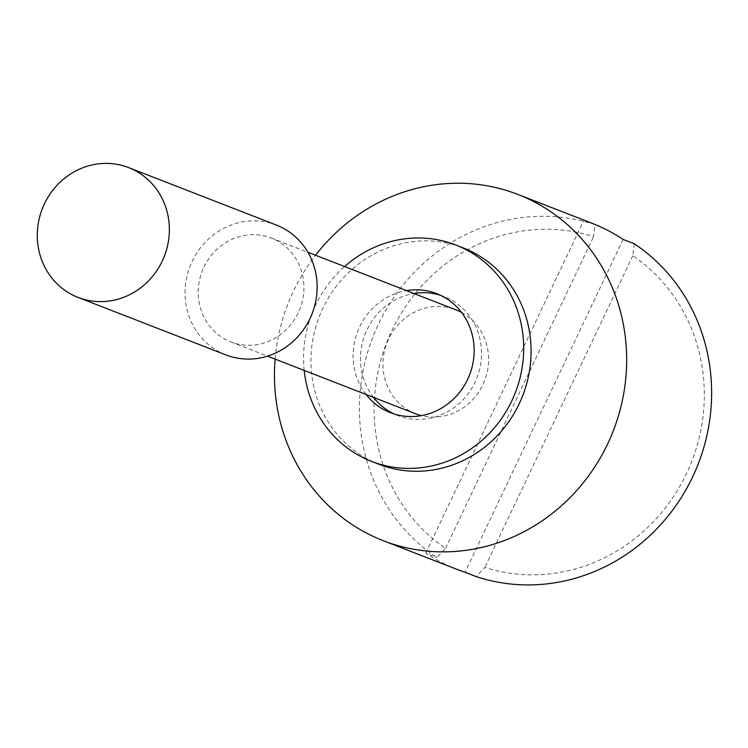 <?xml version="1.0" encoding="UTF-8"?>
<svg xmlns="http://www.w3.org/2000/svg" width="748" height="748" viewBox="0 0 748 748"><rect width="100%" height="100%" fill="white"/><g stroke="black" fill="none" stroke-linecap="round" stroke-linejoin="round"><path stroke-width="0.56" stroke-dasharray="3.74 2.81" d="M366.109 394.505A63.851 60.018 111.3 0 1 357.684 331.429A63.851 60.018 111.3 0 1 406.51 290.626M440.413 295.245A63.851 60.018 111.3 0 1 444.153 296.545A63.851 60.018 111.3 0 1 479.356 370.354A63.851 60.018 111.3 0 1 412.167 419.076A63.851 60.018 111.3 0 1 397.861 415.57A63.851 60.018 111.3 0 1 394.215 414.009M373.495 397.375A63.851 60.018 111.3 0 1 365.071 334.3A63.851 60.018 111.3 0 1 413.896 293.496M378.927 464.265A116.099 109.124 111.3 0 1 314.917 330.064A116.099 109.124 111.3 0 1 437.084 241.482A116.099 109.124 111.3 0 1 463.096 247.859M304.202 370.419A116.099 109.124 111.3 0 1 344.604 266.55M634.182 243.726L632.855 255.732A174.144 163.681 111.3 0 1 686.458 473.68A174.144 163.681 111.3 0 1 484.844 567.442L476.13 576.577M275.133 359.115A185.756 174.602 111.3 0 1 293.496 291.14A185.756 174.602 111.3 0 1 315.534 255.246M594.912 224.615A185.756 174.602 -68.7 0 0 378.46 324.183A185.756 174.602 -68.7 0 0 436.86 557.475L445.574 548.34A174.144 163.681 111.3 0 1 391.971 330.392A174.144 163.681 111.3 0 1 593.585 236.63L594.912 224.615L583.833 220.305A185.756 174.602 111.3 0 1 591.771 223.166M457.103 569.415A185.756 174.602 111.3 0 1 425.78 553.165L436.86 557.475M415.579 413.747A55.726 52.379 111.3 0 1 388.67 338.881A55.726 52.379 111.3 0 1 455.981 309.868M461.591 312.468A55.726 52.379 111.3 0 1 482.899 384.734A55.726 52.379 111.3 0 1 421.47 415.617M203.97 267.045A55.726 52.379 111.3 0 1 271.29 238.032A55.726 52.379 111.3 0 1 298.209 312.898A55.726 52.379 111.3 0 1 230.889 341.911A55.726 52.379 111.3 0 1 203.97 267.045M445.574 548.34L593.585 236.63M225.84 354.889A69.657 65.478 111.3 0 1 192.189 261.314A69.657 65.478 111.3 0 1 276.339 225.045M632.855 255.732L484.844 567.442M425.78 553.165L583.833 220.305M623.093 239.416L465.05 572.267M397.861 415.57L390.475 412.7M444.153 296.545L436.767 293.674M271.29 238.032L307.905 252.272M230.889 341.911L267.504 356.151"/><path stroke-width="1.12" d="M406.51 290.626A63.851 60.018 111.3 0 1 422.461 290.168A63.851 60.018 111.3 0 1 436.767 293.674A63.851 60.018 111.3 0 1 471.969 367.483A63.851 60.018 111.3 0 1 404.78 416.206A63.851 60.018 111.3 0 1 390.475 412.7A63.851 60.018 111.3 0 1 366.109 394.505M394.215 414.009A63.851 60.018 111.3 0 1 373.495 397.375M413.896 293.496A63.851 60.018 111.3 0 1 429.848 293.048A63.851 60.018 111.3 0 1 440.413 295.245M344.604 266.55A116.099 109.124 111.3 0 1 429.698 238.612A116.099 109.124 111.3 0 1 455.71 244.979L463.096 247.859A116.099 109.124 111.3 0 1 527.106 382.06A116.099 109.124 111.3 0 1 404.93 470.632A116.099 109.124 111.3 0 1 378.927 464.265L371.532 461.385A116.099 109.124 111.3 0 1 304.202 370.419M455.71 244.979A116.099 109.124 111.3 0 1 519.71 379.18A116.099 109.124 111.3 0 1 397.543 467.762A116.099 109.124 111.3 0 1 371.532 461.385M383.228 540.673L457.103 569.415A185.756 174.602 111.3 0 0 465.05 572.267L476.13 576.577A185.756 174.602 -68.7 0 0 692.583 477.018A185.756 174.602 -68.7 0 0 634.182 243.726L623.093 239.416A185.756 174.602 111.3 0 0 591.771 223.166L517.897 194.433A185.756 174.602 111.3 0 1 607.619 443.975A185.756 174.602 111.3 0 1 383.228 540.673A185.756 174.602 111.3 0 1 275.133 359.115M315.534 255.246A185.756 174.602 111.3 0 1 517.897 194.433M307.905 252.272L455.981 309.868A55.726 52.379 111.3 0 1 461.591 312.468M128.581 167.58L276.339 225.045A69.657 65.478 111.3 0 1 309.99 318.629A69.657 65.478 111.3 0 1 225.84 354.889L78.082 297.424A69.657 65.478 111.3 0 1 44.431 203.839A69.657 65.478 111.3 0 1 128.581 167.58A69.657 65.478 111.3 0 1 162.232 261.155A69.657 65.478 111.3 0 1 78.082 297.424M421.47 415.617A55.726 52.379 111.3 0 1 415.579 413.747L267.504 356.151"/></g></svg>
